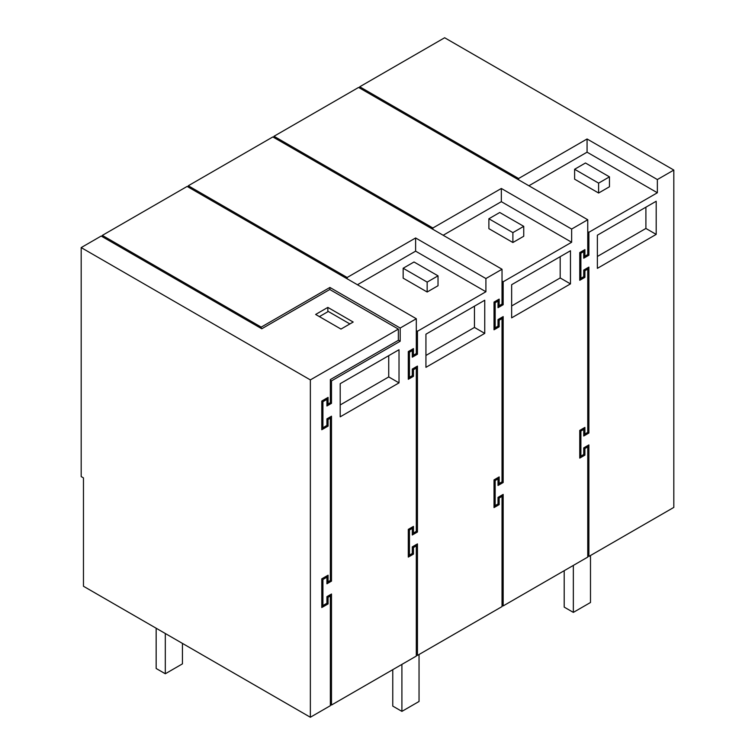 <?xml version="1.0" encoding="UTF-8"?>
<svg xmlns="http://www.w3.org/2000/svg" width="755" height="755" viewBox="0 0 755 755"><rect width="100%" height="100%" fill="white"/><g stroke="black" fill="none" stroke-linecap="round" stroke-linejoin="round"><path stroke-width="1.13" d="M609.464 176.859L585.465 162.995L574.612 169.271L598.611 183.125L598.611 193.025L609.464 186.759L609.464 176.859L598.611 183.125M574.612 169.271L574.612 179.161L598.611 193.025M583.747 256.879L587.749 254.567L588.891 255.228L588.891 232.285L657.36 192.761L587.069 152.18L528.887 185.768M588.891 232.285L587.749 231.625M588.891 255.228L583.747 258.191L583.747 251.594L580.897 253.246L580.897 278.321L583.747 276.67L583.747 270.073L588.891 267.1L588.891 433.03L583.747 436.003L583.747 429.397L580.897 431.048L580.897 456.124L583.747 454.482L583.747 447.875L588.891 444.912L588.891 556.435L673.819 507.407L673.819 170.064L444.648 37.75L359.729 86.778L518.6 178.51L518.6 179.822M518.6 178.51L587.069 138.977L587.069 152.18M587.069 138.977L657.36 179.558L657.36 192.761M673.819 170.064L657.36 179.558M656.189 234.399L656.189 201.245L597.375 235.201L597.375 268.355L656.189 234.399L645.902 228.454L597.375 256.474M587.749 267.761L587.749 269.082L584.899 270.734L583.747 270.073L586.607 268.421L587.749 269.082L587.749 432.37L588.891 433.03M583.747 433.361L584.899 434.021L587.749 432.37L583.747 434.682M580.897 253.246L579.755 252.585L582.605 250.934L583.747 251.594L583.747 250.273M579.755 278.982L583.747 276.67L584.899 277.33L584.899 270.734M584.899 434.021L584.899 427.424L579.755 430.388L582.605 428.746L583.747 429.397L583.747 428.085M579.755 456.784L583.747 454.482L584.899 455.142L584.899 448.536L583.747 447.875L586.607 446.233L587.749 446.884L587.749 445.573M645.902 207.191L645.902 228.454M359.729 86.778L359.729 88.099M587.749 555.774L588.891 556.435M502.028 605.265L503.17 605.925L587.749 557.096L587.749 446.884L584.899 448.536M502.028 495.063L502.028 606.586L417.449 655.415L416.307 654.755M416.307 544.553L416.307 656.076L331.492 705.038L330.35 704.387M523.744 226.349L499.744 212.495L488.881 218.761L512.89 232.615L512.89 242.515L523.744 236.249L523.744 226.349L512.89 232.615M488.881 218.761L488.881 228.661L512.89 242.515M498.026 306.37L502.028 304.057L503.17 304.718L503.17 281.775L571.639 242.251L501.339 201.67L443.166 235.258M503.17 281.775L502.028 281.124M583.747 255.558L584.899 256.219L587.749 254.567L587.749 219.752L358.587 87.438L273.999 136.268L432.879 228.001L432.879 229.322M432.879 228.001L501.339 188.467L501.339 201.67M501.339 188.467L571.639 229.058L571.639 242.251M587.749 219.752L571.639 229.058M273.999 136.268L273.999 137.589M503.17 304.718L498.026 307.691L498.026 299.773M494.025 328.472L498.026 326.16L498.026 319.563L500.886 317.912L502.028 318.572L502.028 317.251M499.168 326.821L498.026 326.16L495.167 327.812L495.167 302.736L498.026 301.085L496.884 300.424L494.025 302.075L494.025 329.793L499.168 326.821L499.168 320.224L498.026 319.563L503.17 316.6L503.17 482.52L498.026 485.493L498.026 477.575M494.025 506.284L498.026 503.972L498.026 497.375L500.886 495.724L502.028 496.384L499.168 498.026L498.026 497.375L503.17 494.402L503.17 605.925M495.167 505.623L495.167 480.548L498.026 478.897L496.884 478.236L494.025 479.887L494.025 507.596L499.168 504.633L498.026 503.972L495.167 505.623L494.025 504.963M503.17 482.52L502.028 481.86L498.026 484.172M511.654 305.964L560.182 277.953L560.182 256.681M570.469 283.889L511.654 317.846L511.654 284.701L570.469 250.745L570.469 283.889L560.182 277.953M580.897 278.321L579.755 277.661M584.899 256.219L584.899 249.612L579.755 252.585L579.755 280.303L584.899 277.33M580.897 431.048L579.755 430.388L579.755 458.106L584.899 455.142M580.897 456.124L579.755 455.463M438.023 275.839L414.014 261.985L403.161 268.252L427.16 282.106L427.16 292.006L438.023 285.739L438.023 275.839L427.16 282.106M403.161 268.252L403.161 278.151L427.16 292.006M412.305 355.86L416.307 353.548L417.449 354.208L417.449 331.275L485.909 291.741L415.618 251.16L357.445 284.748M417.449 331.275L416.307 330.614M498.026 305.048L499.168 305.709L502.028 304.057L502.028 269.242L272.857 136.929L188.278 185.768L347.158 277.491L347.158 278.812M347.158 277.491L415.618 237.967L415.618 251.16M415.618 237.967L485.909 278.548L485.909 291.741M502.028 269.242L485.909 278.548M188.278 185.768L188.278 187.089M408.304 377.962L412.305 375.66L412.305 369.053L417.449 366.09L417.449 532.011L412.305 534.984L412.305 528.387L411.164 527.726L408.304 529.378L408.304 557.096L413.447 554.123L412.305 553.462L412.305 546.865L415.165 545.214L416.307 545.874L413.447 547.526L412.305 546.865L417.449 543.893L417.449 655.415M417.449 532.011L416.307 531.36L412.305 533.662M416.307 366.751L416.307 368.072L413.447 369.714L412.305 369.053L415.165 367.411L416.307 368.072L416.307 531.36L413.447 533.002L412.305 532.341M417.449 354.208L412.305 357.181L412.305 350.584L411.164 349.924L408.304 351.566L408.304 379.284L413.447 376.32L412.305 375.66L409.446 377.302L408.304 376.651M409.446 377.302L409.446 352.226L412.305 350.584L412.305 349.263M408.304 555.774L412.305 553.462L409.446 555.114L409.446 530.038L412.305 528.387L412.305 527.066M425.933 355.463L474.461 327.443L474.461 306.171M484.748 333.38L425.933 367.336L425.933 334.191L484.748 300.235L484.748 333.38L474.461 327.443M495.167 327.812L494.025 327.151M495.167 302.736L494.025 302.075L499.168 299.112L499.168 305.709M499.168 320.224L502.028 318.572L502.028 481.86L499.168 483.511L498.026 482.851M499.168 483.511L499.168 476.915L494.025 479.887L495.167 480.548M499.168 504.633L499.168 498.026M102.331 236.711L102.331 235.39L187.136 186.428L416.307 318.733L400.188 328.038L400.188 341.241L331.492 380.898L331.492 403.34L330.35 402.679L326.924 404.661M412.305 354.539L413.447 355.199L416.307 353.548L416.307 318.733M409.446 555.114L408.304 554.453M409.446 530.038L408.304 529.378L413.447 526.405L413.447 533.002M409.446 352.226L408.304 351.566L413.447 348.602L413.447 355.199M413.447 376.32L413.447 369.714M413.447 554.123L413.447 547.526M331.492 403.34L326.924 405.982L326.924 399.376L322.923 401.688L322.923 427.755L326.924 425.442L326.924 418.846L331.492 416.203L331.492 581.142L326.924 583.785L326.924 577.188L322.923 579.491L322.923 605.557L326.924 603.254L326.924 596.648L331.492 594.015L331.492 705.038M330.35 594.676L330.35 595.997L329.208 595.336L326.924 596.648L328.066 597.309L330.35 595.997L330.35 705.698L310.352 717.25L83.465 586.258L83.465 477.896L81.181 476.575L81.181 247.593L101.179 236.051L261.777 328.765L329.784 289.505L398.357 329.095L398.357 340.316L330.35 379.576L330.35 402.679L328.066 404L326.924 403.34M399.017 382.87L340.203 416.826L340.203 383.682L399.017 349.725L399.017 382.87L388.731 376.934L340.203 404.954M102.331 235.39L261.202 327.113L329.897 287.457L400.188 328.038M326.924 398.055L326.924 399.376L325.782 398.716L321.781 401.028L322.923 401.688M321.781 428.415L326.924 425.442L328.066 426.103L328.066 419.506L326.924 418.846L329.208 417.524L330.35 418.185L330.35 580.482L326.924 582.464M322.923 579.491L321.781 578.83L325.782 576.527L326.924 577.188L326.924 575.867M321.781 606.218L326.924 603.254L328.066 603.915L328.066 597.309M330.35 416.864L330.35 418.185L328.066 419.506M322.923 605.557L321.781 604.897M331.492 581.142L330.35 580.482L328.066 581.803L326.924 581.142M322.923 427.755L321.781 427.094M331.492 380.898L330.35 380.237M398.357 340.184L400.188 341.241M329.897 287.457L329.897 289.571M388.731 355.662L388.731 376.934M261.202 327.113L261.202 328.434M328.066 404L328.066 397.404L321.781 401.028L321.781 429.737L328.066 426.103M328.066 581.803L328.066 575.206L321.781 578.83L321.781 607.539L328.066 603.915M349.886 323.942L328.293 311.475L319.393 316.609M310.352 717.25L310.352 379.907L81.181 247.593M327.84 307.398L315.637 314.448L340.986 329.076L353.18 322.036L327.84 307.398L327.84 311.739M398.357 329.095L310.352 379.907M590.495 555.51L590.495 602.499L573.347 612.39L573.347 565.41M564.202 570.686L564.202 607.114L573.347 612.39M419.044 654.491L419.044 701.48L401.905 711.38L401.905 664.391M392.76 669.676L392.76 706.095L401.905 711.38M156.162 628.226L156.162 668.486L165.307 673.762L182.446 663.862L182.446 643.411M165.307 673.762L165.307 633.511"/></g></svg>
